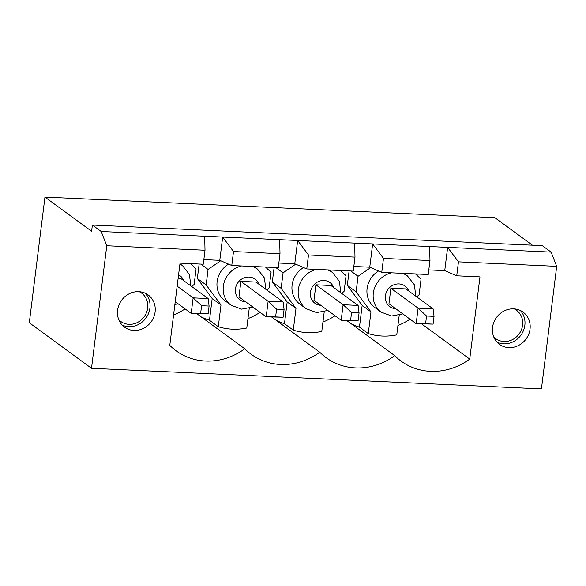 <?xml version="1.0" encoding="UTF-8"?>
<svg xmlns="http://www.w3.org/2000/svg" width="586" height="586" viewBox="0 0 586 586"><rect width="100%" height="100%" fill="white"/><g stroke="black" fill="none" stroke-linecap="round" stroke-linejoin="round"><path stroke-width="0.88" d="M433.083 324.109L434.05 316.352L426.549 316.008L425.583 323.765L433.083 324.109L416.17 323.677L388.95 303.746L390.884 288.239L418.096 308.163L433.098 308.851L434.05 316.352M390.884 288.239L405.878 288.92L433.098 308.851M425.583 323.765L416.17 323.677L418.096 308.163L426.549 316.008M358.097 320.674L359.064 312.917L351.563 312.572L350.596 320.33L358.097 320.674L341.184 320.242L313.964 300.318L315.891 284.803L343.11 304.727L358.112 305.416L359.064 312.917M315.891 284.803L330.892 285.492L358.112 305.416M350.596 320.33L341.184 320.242L343.11 304.727L351.563 312.572M283.111 317.238L284.078 309.481L276.577 309.137L275.61 316.894L283.111 317.238L266.19 316.806L238.978 296.882L240.905 281.368L268.124 301.292L283.126 301.98L284.078 309.481M240.905 281.368L255.906 282.056L283.126 301.98M275.61 316.894L266.19 316.806L268.124 301.292L276.577 309.137M208.125 313.803L209.092 306.053L201.591 305.709L200.624 313.466L208.125 313.803L191.204 313.371L175.229 301.673M178.115 278.497L180.92 278.621L208.14 298.545L209.092 306.053M177.162 286.166L193.138 297.864L208.14 298.545M200.624 313.466L191.204 313.371L193.138 297.864L201.591 305.709M514.193 308.873A17.587 16.1 -53.8 0 1 516.486 310.25A17.587 16.1 -53.8 0 1 521.415 329.772A17.587 16.1 -53.8 0 1 503.975 341.506A17.587 16.1 -53.8 0 1 495.712 338.627A17.587 16.1 -53.8 0 1 493.705 336.855M139.263 291.703A17.587 16.1 -53.8 0 1 141.556 293.081A17.587 16.1 -53.8 0 1 144.39 316.455A17.587 16.1 -53.8 0 1 120.782 321.458A17.587 16.1 -53.8 0 1 118.775 319.692M492.54 327.376A19.983 18.298 -53.8 0 1 504.202 310.91A19.983 18.298 -53.8 0 1 523.086 312.111A19.983 18.298 -53.8 0 1 526.045 339.045A19.983 18.298 -53.8 0 1 499.484 344.356A19.983 18.298 -53.8 0 1 492.54 327.376M196.735 313.627L244.772 348.795A62.702 57.413 126.2 0 1 176.086 350.787A62.702 57.413 126.2 0 1 169.786 345.359L180.027 263.143L203.276 264.205L205.012 250.244L106.777 245.746L91.511 368.301L29.3 322.754L44.954 197.101L494.87 217.699L532.44 245.204M244.772 348.795A62.702 57.413 126.2 0 0 251.072 354.215A62.702 57.413 126.2 0 0 319.758 352.23A62.702 57.413 126.2 0 0 326.058 357.65A62.702 57.413 126.2 0 0 394.744 355.658A62.702 57.413 126.2 0 0 401.044 361.086A62.702 57.413 126.2 0 0 469.73 359.093L479.971 276.878L456.728 275.808L458.464 261.847L556.7 266.344L541.435 388.899L91.511 368.301M155.1 311.928A19.983 18.298 -53.8 0 1 143.431 328.387A19.983 18.298 -53.8 0 1 124.547 327.193A19.983 18.298 -53.8 0 1 121.588 300.259A19.983 18.298 -53.8 0 1 148.155 294.941A19.983 18.298 -53.8 0 1 155.1 311.928M145.379 293.3A19.983 18.298 -53.8 0 1 149.913 308.133A19.983 18.298 -53.8 0 1 122.137 325.04M279.998 253.679L278.262 267.641L231.77 265.509L233.506 251.548L279.998 253.679L279.669 239.674L222.68 237.066L233.506 251.548M429.97 260.543L428.234 274.504L381.742 272.38L383.478 258.419L429.97 260.543L429.641 246.545L372.652 243.93L383.478 258.419M520.309 310.463A19.983 18.298 -53.8 0 1 520.866 335.243A19.983 18.298 -53.8 0 1 497.075 342.209M354.984 257.108L353.248 271.076L306.756 268.945L308.492 254.983L354.984 257.108L354.655 243.109L297.666 240.502L308.492 254.983M201.115 316.836A62.702 57.413 126.2 0 0 209.473 320.264L218.292 326.71A62.702 57.413 126.2 0 0 246.787 328.014L249.233 308.375M247.959 318.608A62.702 57.413 126.2 0 0 260.074 312.323M271.721 317.063L319.758 352.23M456.728 275.808L444.737 270.637L447.638 247.365L458.464 261.847M556.7 266.344L551.118 252.105L542.306 245.651L92.383 225.053L101.202 231.507L222.68 237.066L219.779 260.338L203.847 259.605M429.641 246.545L551.118 252.105M276.101 320.264A62.702 57.413 126.2 0 0 284.459 323.692L287.169 301.973L272.322 281.925L274.123 267.45M173.573 314.931A62.702 57.413 126.2 0 0 185.088 308.895M199.137 264.015L197.335 278.489L212.183 298.545L209.473 320.264M231.77 265.509L219.779 260.338M444.737 270.637L428.805 269.904M381.742 272.38L369.751 267.201L353.819 266.476M306.756 268.945L294.765 263.773L278.833 263.041M191.805 286.591L194.149 284.393L196.083 268.879L190.501 263.619M322.945 322.044A62.702 57.413 126.2 0 0 335.06 315.759M351.087 323.699A62.702 57.413 126.2 0 0 359.452 327.127L362.155 305.409L347.308 285.36L349.11 270.886M341.785 293.461L344.121 291.257L346.055 275.75L340.473 270.49M295.696 264.169L283.067 272.864L281.134 288.378L295.981 308.426L293.278 330.145A62.702 57.413 126.2 0 0 321.773 331.449L324.219 311.811M293.278 330.145L284.459 323.692M346.707 320.491L394.744 355.658M370.682 267.604L358.053 276.299L356.12 291.806L370.967 311.862L368.264 333.581L359.452 327.127M368.264 333.581A62.702 57.413 126.2 0 0 396.759 334.884L399.205 315.246M397.931 325.472A62.702 57.413 126.2 0 0 410.046 319.194M421.693 323.926L469.73 359.093M370.967 311.862L362.155 305.409M356.12 291.806L347.308 285.36M358.053 276.299L350.758 270.959M378.534 270.988A22.378 20.495 126.2 0 0 367.085 288.539A22.378 20.495 126.2 0 0 374.864 307.562L381.083 312.118A22.378 20.495 -53.8 0 1 373.304 293.095A22.378 20.495 -53.8 0 1 391.507 272.827M416.771 296.897L419.107 294.692L421.041 279.178L415.459 273.918M417.833 276.16L418.096 274.043M294.765 263.773L297.666 240.502L279.669 239.674M369.751 267.201L372.652 243.93L354.655 243.109M205.012 250.244L204.682 236.246M101.202 231.507L106.777 245.746M44.954 197.101L91.614 231.258L92.383 225.053M228.555 264.125A22.378 20.495 126.2 0 0 217.113 281.676A22.378 20.495 126.2 0 0 224.885 300.699L231.111 305.247A22.378 20.495 -53.8 0 1 223.332 286.232A22.378 20.495 -53.8 0 1 241.535 265.956M220.71 260.741L208.081 269.428L206.147 284.942L220.995 304.991L218.292 326.71M266.798 290.026L269.135 287.829L271.069 272.314L265.487 267.055M220.995 304.991L212.183 298.545M206.147 284.942L197.335 278.489M208.081 269.428L200.786 264.096M303.541 267.56A22.378 20.495 126.2 0 0 292.099 285.111A22.378 20.495 126.2 0 0 299.878 304.127L306.097 308.683A22.378 20.495 -53.8 0 1 298.318 289.66A22.378 20.495 -53.8 0 1 316.521 269.392M295.981 308.426L287.169 301.973M281.134 288.378L272.322 281.925M283.067 272.864L275.772 267.524M178.569 274.827A12.789 11.713 -53.8 0 1 183.784 280.716M179.909 264.081A22.378 20.495 -53.8 0 1 182.561 265.7L189.446 274.541L190.809 285.865M245.798 301.871A12.789 11.713 -53.8 0 1 235.44 288.92A12.789 11.713 -53.8 0 1 246.047 277.288A12.789 11.713 -53.8 0 1 258.77 284.151M252.354 266.454A22.378 20.495 -53.8 0 1 257.547 269.135L264.433 277.976L265.795 289.294M320.784 305.306A12.789 11.713 -53.8 0 1 310.426 292.355A12.789 11.713 -53.8 0 1 321.04 280.723A12.789 11.713 -53.8 0 1 333.756 287.587M327.34 269.89A22.378 20.495 -53.8 0 1 332.533 272.563L339.419 281.412L340.781 292.729M395.77 308.741A12.789 11.713 -53.8 0 1 385.412 295.784A12.789 11.713 -53.8 0 1 396.026 284.159A12.789 11.713 -53.8 0 1 408.742 291.015M402.326 273.318A22.378 20.495 -53.8 0 1 407.519 275.999L414.405 284.84L415.767 296.164M177.836 303.585L174.84 304.764M179.946 263.788L182.561 265.7M252.822 307.02L241.622 309.137L231.111 305.247M253.987 266.527L257.547 269.135M327.808 310.448L316.608 312.572L306.097 308.683M328.98 269.963L332.533 272.563M402.794 313.884L391.595 316L381.083 312.118M403.966 273.398L407.519 275.999"/></g></svg>
